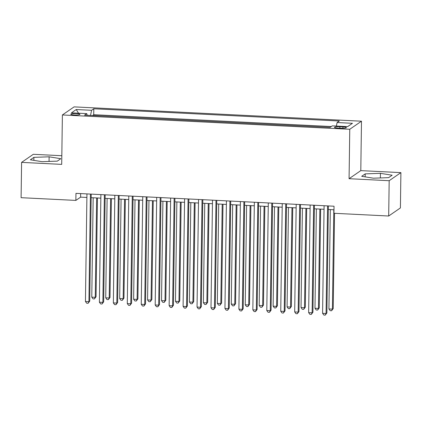 <?xml version="1.0" encoding="UTF-8"?>
<svg xmlns="http://www.w3.org/2000/svg" width="422" height="422" viewBox="0 0 422 422"><rect width="100%" height="100%" fill="white"/><g stroke="black" fill="none" stroke-linecap="round" stroke-linejoin="round"><path stroke-width="0.63" d="M74.341 114.963A4.579 0.728 0.8 0 0 79.932 114.33A4.579 0.728 0.8 0 0 76.371 113.565A4.579 0.728 0.8 0 0 70.78 114.204A4.579 0.728 0.8 0 0 74.341 114.963M61.823 155.723L33.312 154.304L21.591 162.38L21.1 197.686L75.855 200.413L80.607 197.137L86.895 197.454M361.485 121.198L74.108 106.877L62.387 114.953L349.764 129.28L361.485 121.198L360.794 170.625L349.073 178.706L389.179 180.706L400.9 172.624L360.794 170.625M400.9 172.624L400.409 207.93L388.688 216.011L389.179 180.706M330.231 127.275L329.809 127.37M324.07 127.085L315.856 126.674M310.123 126.389L301.909 125.983M296.17 125.693L287.957 125.287M282.218 125.002L274.005 124.59M268.271 124.305L260.058 123.894M254.318 123.609L246.105 123.198M240.371 122.913L232.158 122.501M226.419 122.216L218.206 121.81M212.466 121.52L204.253 121.114M198.519 120.824L190.306 120.418M184.567 120.133L176.354 119.721M170.62 119.437L162.407 119.025M156.667 118.74L148.454 118.329M142.72 118.044L134.507 117.638M128.768 117.348L120.555 116.941M114.816 116.651L106.602 116.245M388.688 216.011L333.934 213.279L334.029 206.221L75.955 193.355L75.855 200.413M342.922 126.88L339.858 126.727A4.436 0.707 0.8 0 0 334.44 127.338A4.436 0.707 0.8 0 0 337.89 128.077L340.96 128.23A4.436 0.707 0.8 0 0 346.378 127.618A4.436 0.707 0.8 0 0 342.922 126.88L342.907 128.256M87.18 115.275L86.768 113.618L84.553 115.143L330.073 127.386L332.288 125.856L347.638 126.621L352.449 123.303L337.104 122.538L339.325 121.008L93.8 108.77L91.585 110.295L90.519 115.443M86.768 113.618L71.424 112.853L76.24 109.53L91.585 110.295M331.291 126.542L93.716 114.7L92.655 115.549M100.869 115.96L92.655 115.433M21.591 162.38L61.702 164.38L62.387 114.953M349.073 178.706L349.764 129.28M91.168 197.665L100.847 198.15M105.115 198.361L114.795 198.846M119.067 199.057L128.747 199.537M133.014 199.754L142.694 200.234M146.967 200.45L156.646 200.93M160.919 201.141L170.593 201.626M174.866 201.837L184.546 202.323M188.819 202.534L198.498 203.019M202.766 203.23L212.445 203.71M216.718 203.926L226.398 204.406M230.67 204.623L240.345 205.103M244.618 205.314L254.297 205.799M258.57 206.01L268.25 206.495M272.517 206.706L282.197 207.191M286.469 207.402L296.149 207.882M300.417 208.099L310.096 208.579M314.369 208.795L324.049 209.275M328.321 209.486L333.981 209.771M80.655 193.587L80.607 197.137M336.376 126.062L337.104 122.538M93.716 114.7L93.8 108.77M76.24 109.53L78.524 113.207M380.433 173.331L365.209 173.875L361.68 176.306L373.375 178.195L388.604 177.651L392.133 175.214L380.433 173.331L380.37 177.947M30.363 159.79L42.058 161.679L57.286 161.135L60.815 158.698L49.116 156.81L33.892 157.359L30.363 159.79M365.167 176.871L365.209 173.875M33.85 160.355L33.892 157.359M49.052 161.426L49.116 156.81M327.583 205.899L326.085 313.504L322.593 313.33L324.096 205.725M328.369 205.936L326.876 312.96L326.085 313.504L325.246 315.123L323.853 315.055L322.593 313.33M326.876 312.96L325.246 315.123M330.315 209.586L328.928 308.967L332.42 309.136L333.211 308.593L334.541 213.31M333.211 308.593L331.581 310.761L332.42 309.136L333.807 209.76M331.581 310.761L330.189 310.687L328.928 308.967M313.636 205.203L312.132 312.813L308.646 312.639L310.149 205.029M314.416 205.24L312.924 312.264L312.132 312.813L311.299 314.432L309.901 314.358L308.646 312.639M312.924 312.264L311.299 314.432M299.683 204.506L298.18 312.116L294.693 311.942L296.197 204.332M300.469 204.549L298.976 311.568L298.18 312.116L297.346 313.736L295.954 313.667L294.693 311.942M298.976 311.568L297.346 313.736M285.736 203.81L284.233 311.42L280.746 311.246L282.249 203.636M286.517 203.852L285.024 310.872L284.233 311.42L283.399 313.04L282.002 312.971L280.746 311.246M285.024 310.872L283.399 313.04M271.784 203.119L270.28 310.724L266.794 310.55L268.297 202.945M272.57 203.156L271.072 310.181L270.28 310.724L269.447 312.343L268.054 312.275L266.794 310.55M271.072 310.181L269.447 312.343M316.368 208.895L314.981 308.271L318.468 308.445L319.259 307.896L320.641 209.106M319.259 307.896L317.634 310.064L318.468 308.445L319.855 209.069M317.634 310.064L316.236 309.996L314.981 308.271M302.416 208.199L301.028 307.575L304.515 307.749L305.312 307.2L306.688 208.41M305.312 307.2L303.682 309.368L304.515 307.749L305.903 208.373M303.682 309.368L302.289 309.3L301.028 307.575M288.469 207.503L287.081 306.878L290.568 307.052L291.359 306.504L292.736 207.714M291.359 306.504L289.735 308.672L290.568 307.052L291.955 207.677M289.735 308.672L288.337 308.603L287.081 306.878M274.516 206.806L273.129 306.182L276.616 306.356L277.407 305.813L278.789 207.017M277.407 305.813L275.782 307.976L276.616 306.356L278.003 206.98M275.782 307.976L274.39 307.907L273.129 306.182M257.831 202.423L256.333 310.028L252.847 309.853L254.345 202.249M258.617 202.46L257.125 309.484L256.333 310.028L255.495 311.647L254.102 311.578L252.847 309.853M257.125 309.484L255.495 311.647M260.569 206.11L259.182 305.486L262.669 305.66L263.46 305.117L264.837 206.326M263.46 305.117L261.835 307.279L262.669 305.66L264.056 206.284M261.835 307.279L260.437 307.211L259.182 305.486M243.884 201.727L242.381 309.331L238.894 309.157L240.398 201.552M244.665 201.763L243.172 308.788L242.381 309.331L241.548 310.951L240.15 310.882L238.894 309.157M243.172 308.788L241.548 310.951M246.617 205.414L245.229 304.795L248.716 304.964L249.507 304.42L250.89 205.63M249.507 304.42L247.883 306.588L248.716 304.964L250.104 205.588M247.883 306.588L246.485 306.514L245.229 304.795M229.932 201.03L228.429 308.64L224.942 308.466L226.445 200.856M230.718 201.067L229.225 308.092L228.429 308.64L227.595 310.26L226.203 310.186L224.942 308.466M229.225 308.092L227.595 310.26M232.664 204.723L231.277 304.098L234.769 304.273L235.56 303.724L236.937 204.934M235.56 303.724L233.93 305.892L234.769 304.273L236.156 204.892M233.93 305.892L232.538 305.823L231.277 304.098M215.985 200.334L214.482 307.944L210.995 307.77L212.498 200.16M216.766 200.376L215.273 307.395L214.482 307.944L213.648 309.563L212.25 309.495L210.995 307.77M215.273 307.395L213.648 309.563M218.717 204.026L217.33 303.402L220.817 303.576L221.608 303.028L222.99 204.237M221.608 303.028L219.983 305.196L220.817 303.576L222.204 204.201M219.983 305.196L218.585 305.127L217.33 303.402M202.032 199.638L200.529 307.248L197.042 307.074L198.546 199.464M202.818 199.68L201.32 306.699L200.529 307.248L199.696 308.867L198.303 308.798L197.042 307.074M201.32 306.699L199.696 308.867M204.765 203.33L203.378 302.706L206.864 302.88L207.656 302.331L209.038 203.541M207.656 302.331L206.031 304.499L206.864 302.88L208.252 203.504M206.031 304.499L204.638 304.431L203.378 302.706M188.085 198.947L186.582 306.551L183.095 306.377L184.593 198.773M188.866 198.984L187.373 306.008L186.582 306.551L185.749 308.171L184.351 308.102L183.095 306.377M187.373 306.008L185.749 308.171M190.818 202.634L189.431 302.01L192.917 302.184L193.709 301.64L195.085 202.845M193.709 301.64L192.084 303.803L192.917 302.184L194.305 202.808M192.084 303.803L190.686 303.734L189.431 302.01M174.133 198.25L172.63 305.855L169.143 305.681L170.646 198.076M174.919 198.287L173.421 305.312L172.63 305.855L171.796 307.474L170.404 307.406L169.143 305.681M173.421 305.312L171.796 307.474M176.865 201.938L175.478 301.313L178.965 301.487L179.756 300.944L181.138 202.154M179.756 300.944L178.131 303.107L178.965 301.487L180.352 202.112M178.131 303.107L176.739 303.038L175.478 301.313M160.181 197.554L158.683 305.159L155.19 304.985L156.694 197.38M160.967 197.591L159.474 304.615L158.683 305.159L157.844 306.778L156.451 306.71L155.19 304.985M159.474 304.615L157.844 306.778M162.918 201.241L161.526 300.617L165.018 300.791L165.809 300.248L167.186 201.458M165.809 300.248L164.179 302.416L165.018 300.791L166.405 201.415M164.179 302.416L162.786 302.342L161.526 300.617M146.234 196.858L144.73 304.462L141.243 304.294L142.747 196.684M147.014 196.895L145.521 303.919L144.73 304.462L143.897 306.087L142.499 306.013L141.243 304.294M145.521 303.919L143.897 306.087M132.281 196.161L130.778 303.771L127.291 303.597L128.794 195.987M133.067 196.204L131.574 303.223L130.778 303.771L129.944 305.391L128.552 305.322L127.291 303.597M131.574 303.223L129.944 305.391M118.334 195.465L116.831 303.075L113.344 302.901L114.847 195.291M119.115 195.507L117.622 302.527L116.831 303.075L115.997 304.695L114.599 304.626L113.344 302.901M117.622 302.527L115.997 304.695M104.382 194.769L102.878 302.379L99.392 302.205L100.895 194.6M105.168 194.811L103.67 301.83L102.878 302.379L102.045 303.998L100.652 303.93L99.392 302.205M103.67 301.83L102.045 303.998M90.435 194.078L88.931 301.683L85.444 301.508L86.943 193.904M91.215 194.115L89.722 301.139L88.931 301.683L88.098 303.302L86.7 303.233L85.444 301.508M89.722 301.139L88.098 303.302M148.966 200.55L147.579 299.926L151.065 300.1L151.857 299.551L153.239 200.761M151.857 299.551L150.232 301.719L151.065 300.1L152.453 200.719M150.232 301.719L148.834 301.651L147.579 299.926M135.014 199.854L133.626 299.23L137.113 299.404L137.91 298.855L139.286 200.065M137.91 298.855L136.28 301.023L137.113 299.404L138.506 200.028M136.28 301.023L134.887 300.955L133.626 299.23M121.067 199.158L119.679 298.533L123.166 298.707L123.957 298.159L125.339 199.369M123.957 298.159L122.333 300.327L123.166 298.707L124.553 199.332M122.333 300.327L120.935 300.258L119.679 298.533M107.114 198.461L105.727 297.837L109.214 298.011L110.005 297.468L111.387 198.672M110.005 297.468L108.38 299.631L109.214 298.011L110.601 198.635M108.38 299.631L106.988 299.562L105.727 297.837M93.167 197.765L91.78 297.141L95.266 297.315L96.058 296.772L97.435 197.981M96.058 296.772L94.433 298.934L95.266 297.315L96.654 197.939M94.433 298.934L93.035 298.866L91.78 297.141M339.837 128.177L339.858 126.727"/></g></svg>
